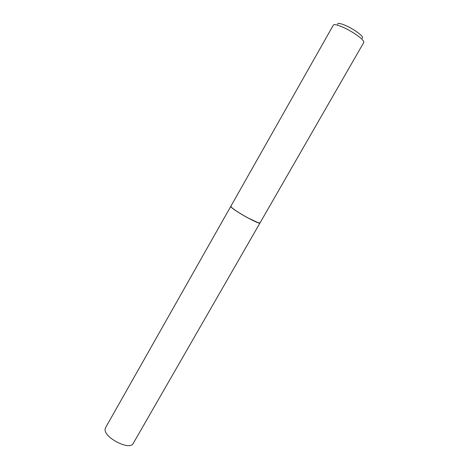 <?xml version="1.0" encoding="UTF-8"?>
<svg xmlns="http://www.w3.org/2000/svg" width="469" height="469" viewBox="0 0 469 469"><rect width="100%" height="100%" fill="white"/><g stroke="black" fill="none" stroke-linecap="round" stroke-linejoin="round"><path stroke-width="0.7" d="M105.144 429.076C103.573 437.53 130.013 451.02 133.214 443.451L259.973 222.992C259.961 225.138 232.577 209.883 230.936 206.806L230.795 206.354L105.566 427.681L105.144 429.076M337.68 24.271C337.006 21.791 346.333 25.05 354.359 30.198C360.907 34.518 363.551 37.221 362.285 38.306M353.626 32.977C360.749 37.614 364.126 40.78 363.768 42.474L259.996 222.951L258.179 222.728L247.96 217.897C240.562 213.829 235.221 210.452 231.938 207.761L230.818 206.313L333.342 25.121C334.016 23.174 344.645 27.243 353.626 32.977M230.824 206.518L231.956 207.826C235.227 210.505 240.55 213.876 247.925 217.933L258.114 222.746L259.814 223.056"/></g></svg>
